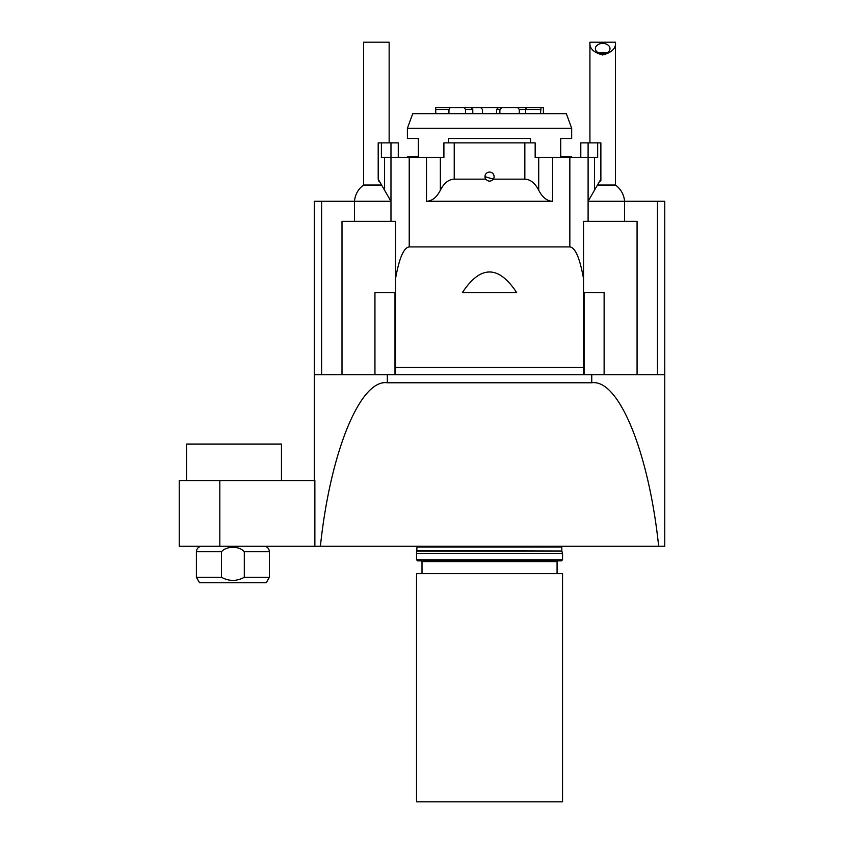 <?xml version="1.0" encoding="UTF-8"?>
<svg xmlns="http://www.w3.org/2000/svg" width="844" height="844" viewBox="0 0 844 844"><rect width="100%" height="100%" fill="white"/><g stroke="black" fill="none" stroke-linecap="round" stroke-linejoin="round"><path stroke-width="1.27" d="M624.549 201.283A21.902 21.902 0 0 0 615.476 185.036L597.489 185.036M589.924 42.2C589.196 48.245 593.459 52.497 602.7 54.976C611.942 52.497 616.204 48.245 615.476 42.2L589.924 42.2L589.924 142.879M602.7 53.752A7.301 5.159 -0 0 0 610.001 48.593A7.301 5.159 -0 0 0 602.7 43.424A7.301 5.159 -0 0 0 595.4 48.593A7.301 5.159 -0 0 0 602.7 53.752M606.235 53.109A7.301 5.159 -0 0 0 599.166 53.109M381.583 185.036L363.595 185.036A21.902 21.902 0 0 0 354.522 201.283M389.147 142.879L389.147 42.2L363.595 42.2L363.595 185.036M314.306 480.552L314.306 374.683L664.755 374.683L664.755 201.283L664.755 546.258L179.244 546.258L179.244 480.552L219.83 480.552L219.83 546.258M530.644 107.652L528.903 107.652M497.359 107.652L479.962 107.652M438.036 107.652L453.523 107.652M459.368 107.652L435.694 107.652L435.789 113.676M499.099 107.652L496.166 107.652M395.53 278.71L395.53 221.36L354.469 221.36L354.469 201.283L390.972 201.283L378.196 179.16L378.196 142.879L381.393 142.879L381.393 157.48L443.902 157.48L443.902 142.879L454.23 142.879L454.23 179.16L485.722 179.16C488.265 181.787 490.807 181.787 493.35 179.16A4.568 4.568 0 0 0 490.849 172.271A4.568 4.568 0 0 0 485.722 179.16L484.973 176.649L493.35 179.16L524.841 179.16L524.841 142.879L535.17 142.879L535.17 157.48L597.668 157.48L597.668 142.879L600.875 142.879L600.875 179.16L588.099 201.283L624.602 201.283L624.602 221.36L583.531 221.36L583.531 278.71C579.849 258.074 575.291 247.471 569.848 246.923L409.224 246.923C403.78 247.471 399.212 258.074 395.53 278.71L395.53 374.683M381.393 142.879L398.273 142.879L398.273 157.48M580.799 157.48L580.799 142.879L597.668 142.879M454.23 142.879L524.841 142.879M454.23 179.16C448.681 179.361 444.06 183.042 440.357 190.227C436.664 197.401 432.044 201.083 426.494 201.283L426.494 157.48M552.577 157.48L552.577 201.283L426.494 201.283L552.577 201.283C547.028 201.083 542.407 197.401 538.704 190.227C535.012 183.042 530.391 179.361 524.841 179.16M600.875 142.879L600.875 180.595L600.147 181.27L600.147 180.416M416.525 801.8L562.547 801.8L562.547 573.646L416.525 573.646L416.525 801.8M422 573.646L422 561.598L557.072 561.598L557.8 560.87M421.272 560.87L422 561.598M562.547 559.772L561.45 560.87L417.622 560.87L416.525 559.772L562.547 559.772L562.547 553.558L416.525 553.558L416.525 559.772M417.063 546.258L416.525 553.558M269.405 577.296L266.25 582.771L199.564 582.771L196.399 577.296L221.508 577.296C229.093 581.432 236.689 581.432 244.306 577.296L269.405 577.296L269.405 551.733C269.088 548.41 267.263 546.585 263.929 546.258M186.545 480.552L186.545 444.049L281.453 444.049L281.453 480.552M244.306 577.296L244.306 551.733C239.643 545.868 226.224 545.857 221.508 551.733L221.508 577.296M394.992 374.683L394.992 292.551L374.947 292.551L374.947 374.683M219.83 480.552L314.865 480.552L314.865 546.258M658.668 546.258C648.814 452.152 618.8 378.819 591.749 382.775L387.322 382.775C360.272 378.819 330.257 452.152 320.403 546.258M604.125 374.683L604.125 292.551L584.08 292.551L584.08 374.683M583.531 374.683L583.531 367.457L395.53 367.457M354.469 221.36L341.999 221.36L341.999 374.683M624.602 221.36L637.072 221.36L637.072 374.683M583.531 367.457L583.531 278.71M516.655 292.551C498.572 265.121 480.489 265.121 462.406 292.551L516.655 292.551M354.469 201.283L321.606 201.283L321.606 374.683M314.306 374.683L314.306 201.283L321.606 201.283M657.455 374.683L657.455 201.283L664.755 201.283M657.455 201.283L624.602 201.283M390.972 221.36L390.972 142.879M588.099 142.879L588.099 221.36M378.924 180.416L379.399 181.249M378.924 181.27L378.196 179.16M412.716 113.676L566.356 113.676L571.673 128.277L407.399 128.277L412.716 113.676M407.399 128.277L407.399 138.5L418.35 138.5L418.35 156.752L407.399 156.752L407.399 157.48M448.554 142.879L448.554 138.5L530.507 138.5L530.507 142.879M571.673 156.752L571.673 157.48L571.673 156.752L560.722 156.752L560.722 138.5L571.673 138.5L571.673 128.277L571.673 138.5M499.88 113.676L499.88 109.477L501.674 107.652L498.35 107.652L496.557 109.477L496.557 113.676M540.466 113.676L541.036 107.652L526.245 107.652L525.685 109.477L519.303 109.477L517.762 107.652L501.674 107.652M519.303 109.477L519.303 113.676M448.945 113.676L448.945 109.477L450.168 107.652L463.936 107.652L465.561 109.477L465.561 113.676M472.777 113.676L472.777 109.477L471.152 107.652L463.936 107.652M471.152 107.652L480.721 107.652L482.504 109.477L482.504 113.676M526.245 107.652L517.435 107.652M543.378 113.676L543.378 107.652L541.036 107.652M540.466 109.477L525.685 109.477L525.685 113.676M384.579 157.48L384.579 190.227M440.357 190.227L440.357 157.48M538.704 157.48L538.704 190.227M594.492 190.227L594.492 157.48M417.2 551.026L561.861 551.026L562.547 553.558M417.252 550.647L561.861 551.026M417.252 546.996L561.819 546.996L561.819 550.647M196.399 577.296L196.399 551.733L221.508 551.733M244.306 551.733L269.405 551.733M387.322 374.683L387.322 382.775M591.749 382.775L591.749 374.683M569.848 246.923L569.848 157.48M409.224 157.48L409.224 246.923M499.88 109.477L496.557 109.477M465.561 109.477L472.777 109.477M435.789 109.477L448.945 109.477M615.476 42.2L615.476 185.036M557.072 573.646L557.072 561.598M562.009 546.258L561.819 546.996M196.399 551.733C196.726 548.41 198.551 546.585 201.874 546.258M435.694 113.676L435.694 107.652"/></g></svg>
